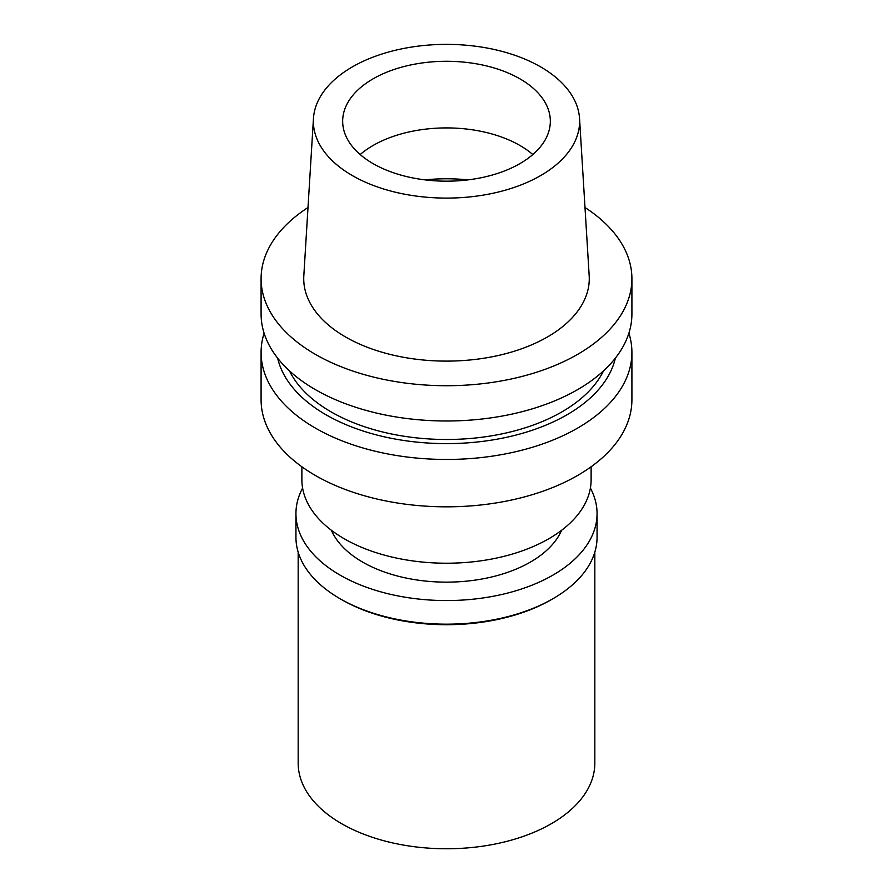 <?xml version="1.0" encoding="UTF-8"?>
<svg xmlns="http://www.w3.org/2000/svg" width="893" height="893" viewBox="0 0 893 893"><rect width="100%" height="100%" fill="white"/><g stroke="black" fill="none" stroke-linecap="round" stroke-linejoin="round"><path stroke-width="1.34" d="M352.367 66.886A133.124 76.865 180 0 1 495.258 49.718A133.124 76.865 180 0 1 579.546 118.512A133.124 76.865 180 0 1 540.633 175.586A133.124 76.865 180 0 1 393.389 191.716A133.124 76.865 180 0 1 313.454 118.512A133.124 76.865 180 0 1 352.367 66.886M373.084 78.841A103.834 59.943 0 0 0 342.666 121.236A103.834 59.943 0 0 0 406.761 176.613A103.834 59.943 0 0 0 519.916 163.62A103.834 59.943 0 0 0 550.334 121.236A103.834 59.943 0 0 0 486.238 65.848A103.834 59.943 0 0 0 373.084 78.841M313.454 118.512L303.821 275.758A142.768 82.424 0 0 0 389.538 354.264A142.768 82.424 0 0 0 547.454 336.962A142.768 82.424 0 0 0 589.179 275.758L579.546 118.512M584.993 207.511A185.409 107.048 180 0 1 631.909 278.683A185.409 107.048 180 0 1 577.604 354.376A185.409 107.048 180 0 1 375.551 377.572A185.409 107.048 180 0 1 261.091 278.683A185.409 107.048 180 0 1 308.007 207.511M261.091 278.683L261.091 313.945A185.409 107.048 0 0 0 375.551 412.845A185.409 107.048 0 0 0 577.604 389.638A185.409 107.048 0 0 0 631.909 313.945L631.909 278.683M289.466 370.863A163.162 94.2 0 0 0 561.876 411.896A163.162 94.2 0 0 0 603.534 370.863M615.344 358.182A170.317 98.33 180 0 1 566.932 414.821A170.317 98.33 180 0 1 391.804 438.407A170.317 98.33 180 0 1 277.656 358.182M628.895 333.178A185.409 107.048 180 0 1 631.909 352.411A185.409 107.048 180 0 1 577.604 428.104A185.409 107.048 180 0 1 375.551 451.311A185.409 107.048 180 0 1 261.091 352.411A185.409 107.048 180 0 1 264.105 333.178M261.091 352.411L261.091 399.785A185.409 107.048 0 0 0 375.551 498.685A185.409 107.048 0 0 0 577.604 475.478A185.409 107.048 0 0 0 631.909 399.785L631.909 352.411M301.879 466.782L301.879 479.72A144.621 83.495 0 0 0 391.156 556.864A144.621 83.495 0 0 0 548.76 538.769A144.621 83.495 0 0 0 591.121 479.72L591.121 466.782M360.18 154.545A103.834 59.943 180 0 1 373.084 145.47A103.834 59.943 180 0 1 532.82 154.545M331.381 530.263A118.669 68.515 0 0 0 414.843 579.657A118.669 68.515 0 0 0 530.409 562.077A118.669 68.515 0 0 0 561.619 530.263M298.173 552.142L298.173 763.124A148.327 85.639 0 0 0 389.739 842.244A148.327 85.639 0 0 0 551.383 823.681A148.327 85.639 0 0 0 594.827 763.124L594.827 552.142M551.383 599.627L552.957 598.712L551.383 599.627A148.327 85.639 180 0 1 341.617 599.627L340.043 598.712A150.56 86.922 0 0 0 552.957 598.712L552.957 598.712A150.56 86.922 0 0 0 597.06 537.251L597.06 513.631A150.56 86.922 180 0 1 552.957 575.103A150.56 86.922 180 0 1 388.89 593.945A150.56 86.922 180 0 1 295.94 513.631A150.56 86.922 180 0 1 302.604 488.069M295.94 513.631L295.94 537.251A150.56 86.922 0 0 0 340.043 598.712M590.396 488.069A150.56 86.922 180 0 1 597.06 513.631M425.035 179.884A121.627 70.223 180 0 1 467.965 179.884"/></g></svg>
